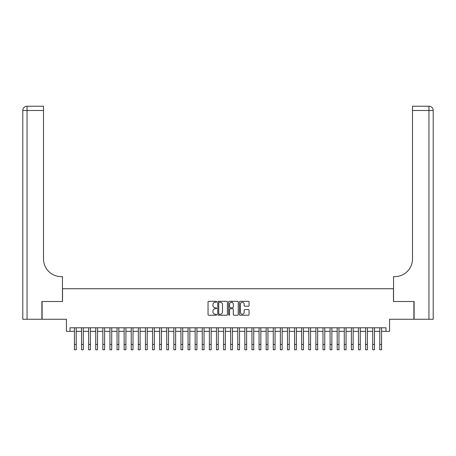 <?xml version="1.0" encoding="UTF-8"?>
<svg xmlns="http://www.w3.org/2000/svg" width="456" height="456" viewBox="0 0 456 456"><rect width="100%" height="100%" fill="white"/><g stroke="black" fill="none" stroke-linecap="round" stroke-linejoin="round"><path stroke-width="0.68" d="M216.64 301.781A0.49 0.49 0 0 0 216.15 301.296L208.745 301.296A0.695 0.695 0 0 0 208.044 301.992L208.044 314.537A0.695 0.695 0 0 0 208.745 315.238L216.15 315.238A0.49 0.49 0 0 0 216.64 314.748A0.49 0.49 0 0 0 216.15 314.258L215.192 314.258A2.229 2.229 0 0 1 212.963 312.029L212.963 310.986A2.229 2.229 0 0 1 215.192 308.752L216.15 308.752A0.49 0.49 0 0 0 216.64 308.267A0.49 0.49 0 0 0 216.15 307.777L215.192 307.777A2.229 2.229 0 0 1 212.963 305.548L212.963 304.5A2.229 2.229 0 0 1 215.192 302.271L216.15 302.271A0.49 0.49 0 0 0 216.64 301.781M248.372 306.21A0.695 0.695 0 0 0 249.067 305.514L249.067 301.992A0.695 0.695 0 0 0 248.372 301.296L240.147 301.296A0.695 0.695 0 0 0 239.451 301.992L239.451 314.537A0.695 0.695 0 0 0 240.147 315.238L248.372 315.238A0.695 0.695 0 0 0 249.067 314.537L249.067 310.285A0.695 0.695 0 0 0 248.372 309.59L244.849 309.59A0.695 0.695 0 0 0 244.154 310.285L244.154 312.394A1.864 1.864 0 0 1 242.29 314.258A1.864 1.864 0 0 1 240.426 312.394L240.426 304.135A1.864 1.864 0 0 1 242.29 302.271A1.864 1.864 0 0 1 244.154 304.135L244.154 305.514A0.695 0.695 0 0 0 244.849 306.21L248.372 306.21M69.99 331.347L69.99 327.796L386.01 327.796L386.01 331.347L389.561 331.347L389.561 319.274L413.883 319.274L413.883 301.519L393.465 301.519L393.465 288.733L62.535 288.733L62.535 301.519L42.117 301.519L42.117 319.274L66.439 319.274L66.439 331.347L74.431 331.347M227.39 301.992A0.695 0.695 0 0 0 226.695 301.296L218.47 301.296A0.695 0.695 0 0 0 217.768 301.992L217.768 314.537A0.695 0.695 0 0 0 218.47 315.238L226.695 315.238A0.695 0.695 0 0 0 227.39 314.537L227.39 301.992M229.305 301.296L237.53 301.296A0.695 0.695 0 0 1 238.231 301.992L238.231 314.537A0.695 0.695 0 0 1 237.53 315.238L234.013 315.238A0.695 0.695 0 0 1 233.312 314.537L233.312 309.453A0.695 0.695 0 0 0 232.617 308.752L230.286 308.752A0.695 0.695 0 0 0 229.585 309.453L229.585 314.748A0.49 0.49 0 0 1 229.1 315.238A0.49 0.49 0 0 1 228.61 314.748L228.61 301.992A0.695 0.695 0 0 1 229.305 301.296M76.203 331.347L81.533 331.347M83.305 331.347L88.629 331.347M90.408 331.347L95.731 331.347M97.51 331.347L102.834 331.347M104.612 331.347L109.936 331.347M111.714 331.347L117.038 331.347M118.811 331.347L124.14 331.347M125.913 331.347L131.242 331.347M133.015 331.347L138.345 331.347M140.117 331.347L145.447 331.347M147.22 331.347L152.543 331.347M154.322 331.347L159.646 331.347M161.424 331.347L166.748 331.347M168.526 331.347L173.85 331.347M175.628 331.347L180.952 331.347M182.725 331.347L188.054 331.347M189.827 331.347L195.157 331.347M196.929 331.347L202.259 331.347M204.031 331.347L209.361 331.347M211.134 331.347L216.457 331.347M218.236 331.347L223.56 331.347M225.338 331.347L230.662 331.347M232.44 331.347L237.764 331.347M239.542 331.347L244.866 331.347M246.639 331.347L251.968 331.347M253.741 331.347L259.071 331.347M260.843 331.347L266.173 331.347M267.946 331.347L273.275 331.347M275.048 331.347L280.372 331.347M282.15 331.347L287.474 331.347M289.252 331.347L294.576 331.347M296.354 331.347L301.678 331.347M303.457 331.347L308.78 331.347M310.553 331.347L315.883 331.347M317.655 331.347L322.985 331.347M324.757 331.347L330.087 331.347M331.86 331.347L337.189 331.347M338.962 331.347L344.286 331.347M346.064 331.347L351.388 331.347M353.166 331.347L358.49 331.347M360.268 331.347L365.592 331.347M367.371 331.347L372.695 331.347M374.467 331.347L379.797 331.347M381.569 331.347L386.01 331.347M219.233 302.271A0.49 0.49 0 0 0 218.749 302.761L218.749 313.774A0.49 0.49 0 0 0 219.233 314.258L220.242 314.258A2.229 2.229 0 0 0 222.477 312.029L222.477 304.5A2.229 2.229 0 0 0 220.242 302.271L219.233 302.271M233.312 304.169A1.864 1.864 0 0 0 231.448 302.305A1.864 1.864 0 0 0 229.585 304.169L229.585 307.082A0.695 0.695 0 0 0 230.286 307.777L232.617 307.777A0.695 0.695 0 0 0 233.312 307.082L233.312 304.169M74.431 344.445L76.203 344.445L76.203 349.775L74.431 349.775L74.431 327.796M76.203 344.445L76.203 327.796M41.901 301.519L62.461 301.519L62.461 276.661L61.252 276.661A17.755 17.755 0 0 1 43.502 258.911L43.502 110.489L27.064 110.489L27.064 319.274L41.901 319.274L41.901 301.519M27.064 319.274L22.8 319.274L22.8 110.489A4.264 4.264 0 0 1 27.064 106.225L43.502 106.225L43.502 110.489M22.8 276.661L22.8 110.489L27.064 110.489L27.064 106.225M61.252 276.661A17.755 17.755 0 0 1 43.502 258.911M414.099 301.519L393.539 301.519L393.539 276.661L394.748 276.661A17.755 17.755 0 0 0 412.498 258.911L412.498 106.225L428.936 106.225A4.264 4.264 0 0 1 433.2 110.489L433.2 319.274L414.099 319.274L414.099 301.519M394.748 276.661A17.755 17.755 0 0 0 412.498 258.911M433.2 110.489A4.264 4.264 0 0 0 428.936 106.225A4.264 4.264 0 0 1 433.2 110.489L412.498 110.489M81.533 349.775L83.305 349.775L81.533 349.775L81.533 327.796M83.305 349.775L83.305 327.796M88.629 349.775L90.408 349.775L88.629 349.775L88.629 327.796M90.408 349.775L90.408 327.796M95.731 349.775L97.51 349.775L95.731 349.775L95.731 327.796M97.51 349.775L97.51 327.796M102.834 349.775L104.612 349.775L102.834 349.775L102.834 327.796M104.612 349.775L104.612 327.796M109.936 349.775L111.714 349.775L109.936 349.775L109.936 327.796M111.714 349.775L111.714 327.796M117.038 349.775L118.811 349.775L117.038 349.775L117.038 327.796M118.811 349.775L118.811 327.796M124.14 349.775L125.913 349.775L124.14 349.775L124.14 327.796M125.913 349.775L125.913 327.796M131.242 349.775L133.015 349.775L131.242 349.775L131.242 327.796M133.015 349.775L133.015 327.796M138.345 349.775L140.117 349.775L138.345 349.775L138.345 327.796M140.117 349.775L140.117 327.796M145.447 349.775L147.22 349.775L145.447 349.775L145.447 327.796M147.22 349.775L147.22 327.796M152.543 349.775L154.322 349.775L152.543 349.775L152.543 327.796M154.322 349.775L154.322 327.796M159.646 349.775L161.424 349.775L159.646 349.775L159.646 327.796M161.424 349.775L161.424 327.796M166.748 349.775L168.526 349.775L166.748 349.775L166.748 327.796M168.526 349.775L168.526 327.796M173.85 349.775L175.628 349.775L173.85 349.775L173.85 327.796M175.628 349.775L175.628 327.796M180.952 349.775L182.725 349.775L180.952 349.775L180.952 327.796M182.725 349.775L182.725 327.796M188.054 349.775L189.827 349.775L188.054 349.775L188.054 327.796M189.827 349.775L189.827 327.796M195.157 349.775L196.929 349.775L195.157 349.775L195.157 327.796M196.929 349.775L196.929 327.796M202.259 349.775L204.031 349.775L202.259 349.775L202.259 327.796M204.031 349.775L204.031 327.796M209.361 349.775L211.134 349.775L209.361 349.775L209.361 327.796M211.134 349.775L211.134 327.796M216.457 349.775L218.236 349.775L216.457 349.775L216.457 327.796M218.236 349.775L218.236 327.796M223.56 349.775L225.338 349.775L223.56 349.775L223.56 327.796M225.338 349.775L225.338 327.796M230.662 349.775L232.44 349.775L230.662 349.775L230.662 327.796M232.44 349.775L232.44 327.796M231.979 302.379L231.979 301.296M237.764 349.775L239.542 349.775L237.764 349.775L237.764 327.796M239.542 349.775L239.542 327.796M244.866 349.775L246.639 349.775L244.866 349.775L244.866 327.796M246.639 349.775L246.639 327.796M251.968 349.775L253.741 349.775L251.968 349.775L251.968 327.796M253.741 349.775L253.741 327.796M259.071 349.775L260.843 349.775L259.071 349.775L259.071 327.796M260.843 349.775L260.843 327.796M266.173 349.775L267.946 349.775L266.173 349.775L266.173 327.796M267.946 349.775L267.946 327.796M273.275 349.775L275.048 349.775L273.275 349.775L273.275 327.796M275.048 349.775L275.048 327.796M280.372 349.775L282.15 349.775L280.372 349.775L280.372 327.796M282.15 349.775L282.15 327.796M287.474 349.775L289.252 349.775L287.474 349.775L287.474 327.796M289.252 349.775L289.252 327.796M294.576 349.775L296.354 349.775L294.576 349.775L294.576 327.796M296.354 349.775L296.354 327.796M301.678 349.775L303.457 349.775L301.678 349.775L301.678 327.796M303.457 349.775L303.457 327.796M308.78 349.775L310.553 349.775L308.78 349.775L308.78 327.796M310.553 349.775L310.553 327.796M315.883 349.775L317.655 349.775L315.883 349.775L315.883 327.796M317.655 349.775L317.655 327.796M322.985 349.775L324.757 349.775L322.985 349.775L322.985 327.796M324.757 349.775L324.757 327.796M330.087 349.775L331.86 349.775L330.087 349.775L330.087 327.796M331.86 349.775L331.86 327.796M337.189 349.775L338.962 349.775L337.189 349.775L337.189 327.796M338.962 349.775L338.962 327.796M344.286 349.775L346.064 349.775L344.286 349.775L344.286 327.796M346.064 349.775L346.064 327.796M351.388 349.775L353.166 349.775L351.388 349.775L351.388 327.796M353.166 349.775L353.166 327.796M358.49 349.775L360.268 349.775L358.49 349.775L358.49 327.796M360.268 349.775L360.268 327.796M365.592 349.775L367.371 349.775L365.592 349.775L365.592 327.796M367.371 349.775L367.371 327.796M372.695 349.775L374.467 349.775L372.695 349.775L372.695 327.796M374.467 349.775L374.467 327.796M379.797 349.775L381.569 349.775L379.797 349.775L379.797 327.796M381.569 349.775L381.569 327.796M428.936 319.274L428.936 106.225M81.533 344.445L83.305 344.445M88.629 344.445L90.408 344.445M95.731 344.445L97.51 344.445M102.834 344.445L104.612 344.445M109.936 344.445L111.714 344.445M117.038 344.445L118.811 344.445M124.14 344.445L125.913 344.445M131.242 344.445L133.015 344.445M138.345 344.445L140.117 344.445M145.447 344.445L147.22 344.445M152.543 344.445L154.322 344.445M159.646 344.445L161.424 344.445M166.748 344.445L168.526 344.445M173.85 344.445L175.628 344.445M180.952 344.445L182.725 344.445M188.054 344.445L189.827 344.445M195.157 344.445L196.929 344.445M202.259 344.445L204.031 344.445M209.361 344.445L211.134 344.445M216.457 344.445L218.236 344.445M223.56 344.445L225.338 344.445M230.662 344.445L232.44 344.445M237.764 344.445L239.542 344.445M244.866 344.445L246.639 344.445M251.968 344.445L253.741 344.445M259.071 344.445L260.843 344.445M266.173 344.445L267.946 344.445M273.275 344.445L275.048 344.445M280.372 344.445L282.15 344.445M287.474 344.445L289.252 344.445M294.576 344.445L296.354 344.445M301.678 344.445L303.457 344.445M308.78 344.445L310.553 344.445M315.883 344.445L317.655 344.445M322.985 344.445L324.757 344.445M330.087 344.445L331.86 344.445M337.189 344.445L338.962 344.445M344.286 344.445L346.064 344.445M351.388 344.445L353.166 344.445M358.49 344.445L360.268 344.445M365.592 344.445L367.371 344.445M372.695 344.445L374.467 344.445M379.797 344.445L381.569 344.445"/></g></svg>
